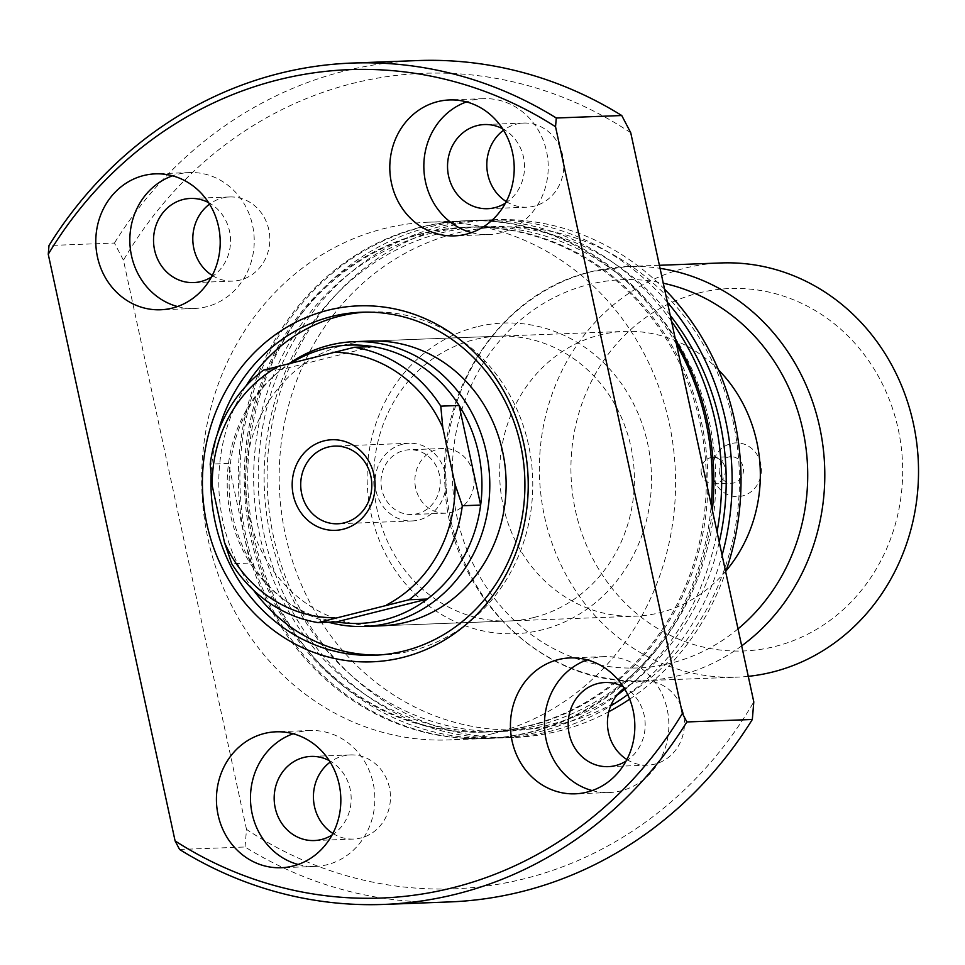 <?xml version="1.0" encoding="UTF-8"?>
<svg xmlns="http://www.w3.org/2000/svg" width="965" height="965" viewBox="0 0 965 965"><rect width="100%" height="100%" fill="white"/><g stroke="black" fill="none" stroke-linecap="round" stroke-linejoin="round"><path stroke-width="0.72" stroke-dasharray="4.83 3.62" d="M760.734 463.743A26.875 24.583 -92.2 0 0 731.144 443.562A26.875 24.583 -92.2 0 0 712.882 475.769A26.875 24.583 -92.2 0 0 742.471 495.95A26.875 24.583 -92.2 0 0 760.734 463.743M719.492 472.934A13.281 12.147 87.8 0 1 730.807 456.698A13.281 12.147 87.8 0 1 743.134 466.988A13.281 12.147 87.8 0 1 731.82 483.236A13.281 12.147 87.8 0 1 719.492 472.934M701.434 473.622A13.281 12.147 87.8 0 1 712.749 457.386A13.281 12.147 87.8 0 1 725.065 467.675A13.281 12.147 87.8 0 1 713.75 483.911A13.281 12.147 87.8 0 1 701.434 473.622M439.437 474.877A32.388 29.613 -92.2 0 0 409.389 449.762A32.388 29.613 -92.2 0 0 381.79 489.364A32.388 29.613 -92.2 0 0 411.838 514.478A32.388 29.613 -92.2 0 0 439.437 474.877M473.308 473.598A32.388 29.613 -92.2 0 0 443.261 448.484A32.388 29.613 -92.2 0 0 415.662 488.085A32.388 29.613 -92.2 0 0 445.709 513.199A32.388 29.613 -92.2 0 0 473.308 473.598M402.417 444.25A38.865 35.536 -92.2 0 0 375.397 487.168A38.865 35.536 -92.2 0 0 412.079 520.955A38.865 35.536 -92.2 0 0 418.798 519.99A38.865 35.536 -92.2 0 0 445.818 477.084A38.865 35.536 -92.2 0 0 409.136 443.285A38.865 35.536 -92.2 0 0 402.417 444.25M726.09 570.761A142.482 130.311 87.8 0 1 660.024 612.666A142.482 130.311 87.8 0 1 635.392 616.189A142.482 130.311 87.8 0 1 500.883 492.295A142.482 130.311 87.8 0 1 599.977 334.952A142.482 130.311 87.8 0 1 624.596 331.417A142.482 130.311 87.8 0 1 718.467 369.848M748.273 676.344A207.258 189.538 87.8 0 1 736.814 677.153A207.258 189.538 87.8 0 1 541.16 496.951A207.258 189.538 87.8 0 1 685.283 268.077A207.258 189.538 87.8 0 1 721.108 262.95M698.6 293.022A181.348 165.847 87.8 0 1 898.222 429.184A181.348 165.847 87.8 0 1 775.016 646.478A181.348 165.847 87.8 0 1 575.393 510.328A181.348 165.847 87.8 0 1 698.6 293.022M336.399 621.918A139.25 127.344 87.8 0 1 281.708 597.89A139.25 127.344 87.8 0 1 250.056 563.029L231.733 563.717M292.311 362.333A139.25 127.344 -92.2 0 0 281.804 369.45A139.25 127.344 87.8 0 0 273.312 376.447A139.25 127.344 87.8 0 0 228.524 463.429A139.25 127.344 -92.2 0 0 250.056 563.029L228.524 463.429L210.201 464.129M372.78 346.58L281.804 369.45L263.481 370.138M328.486 622.22A142.482 130.311 87.8 0 1 284.904 600.351A142.482 130.311 87.8 0 1 276.316 373.757A142.482 130.311 87.8 0 1 290.212 362.864M476.553 326.894A155.437 142.157 -92.2 0 0 370.958 513.163A155.437 142.157 -92.2 0 0 542.065 629.868A155.437 142.157 -92.2 0 0 647.66 443.598A155.437 142.157 -92.2 0 0 476.553 326.894M534.091 617.443A142.482 130.311 87.8 0 1 509.472 620.965A142.482 130.311 87.8 0 1 374.963 497.072A142.482 130.311 87.8 0 1 474.044 339.716A142.482 130.311 87.8 0 1 498.676 336.194A142.482 130.311 87.8 0 1 633.185 460.088A142.482 130.311 87.8 0 1 534.091 617.443M217.294 434.322A171.637 156.969 -92.2 0 0 211.094 475.407M498.676 336.194L370.391 341.055A142.482 130.311 -92.2 0 0 345.772 344.589A142.482 130.311 -92.2 0 0 246.678 501.933A142.482 130.311 -92.2 0 0 381.187 625.827L635.392 616.189M245.81 386.241A171.637 156.969 -92.2 0 0 253.542 590.206M378.364 655.042A171.637 156.969 -92.2 0 0 382.297 654.958A171.637 156.969 -92.2 0 0 411.959 650.7A171.637 156.969 -92.2 0 0 531.305 461.173A171.637 156.969 -92.2 0 0 369.293 311.936A171.637 156.969 -92.2 0 0 365.361 312.141M332.889 833.434A42.098 38.504 -92.2 0 0 353.54 839.055A42.098 38.504 -92.2 0 0 360.814 838.018A42.098 38.504 -92.2 0 0 390.089 791.529A42.098 38.504 -92.2 0 0 350.343 754.92A42.098 38.504 -92.2 0 0 343.07 755.969A42.098 38.504 -92.2 0 0 330.187 762.097M212.252 275.471A42.098 38.504 -92.2 0 0 232.903 281.104A42.098 38.504 -92.2 0 0 240.176 280.055A42.098 38.504 -92.2 0 0 269.452 233.566A42.098 38.504 -92.2 0 0 229.706 196.969A42.098 38.504 -92.2 0 0 222.433 198.006A42.098 38.504 -92.2 0 0 209.55 204.146M506.251 201.564A42.098 38.504 -92.2 0 0 526.902 207.198A42.098 38.504 -92.2 0 0 534.176 206.16A42.098 38.504 -92.2 0 0 563.451 159.671A42.098 38.504 -92.2 0 0 523.706 123.062A42.098 38.504 -92.2 0 0 516.432 124.099A42.098 38.504 -92.2 0 0 503.549 130.239M626.888 759.527A42.098 38.504 -92.2 0 0 647.539 765.161A42.098 38.504 -92.2 0 0 654.813 764.111A42.098 38.504 -92.2 0 0 684.089 717.622A42.098 38.504 -92.2 0 0 644.343 681.025A42.098 38.504 -92.2 0 0 637.069 682.062A42.098 38.504 -92.2 0 0 624.186 688.202M592.136 790.576A68.008 62.194 -92.2 0 0 609.241 792.53A68.008 62.194 -92.2 0 0 621.002 790.854A68.008 62.194 -92.2 0 0 668.287 715.753A68.008 62.194 -92.2 0 0 604.09 656.622A68.008 62.194 -92.2 0 0 592.341 658.299A68.008 62.194 -92.2 0 0 587.178 659.867M471.499 232.625A68.008 62.194 -92.2 0 0 488.616 234.579A68.008 62.194 -92.2 0 0 500.365 232.891A68.008 62.194 -92.2 0 0 547.65 157.79A68.008 62.194 -92.2 0 0 483.453 98.659A68.008 62.194 -92.2 0 0 471.704 100.348A68.008 62.194 -92.2 0 0 466.541 101.904M177.5 306.532A68.008 62.194 -92.2 0 0 194.616 308.474A68.008 62.194 -92.2 0 0 206.365 306.798A68.008 62.194 -92.2 0 0 253.65 231.697A68.008 62.194 -92.2 0 0 189.454 172.566A68.008 62.194 -92.2 0 0 177.705 174.243A68.008 62.194 -92.2 0 0 172.542 175.811M298.137 864.483A68.008 62.194 -92.2 0 0 315.253 866.437A68.008 62.194 -92.2 0 0 327.002 864.749A68.008 62.194 -92.2 0 0 374.287 789.659A68.008 62.194 -92.2 0 0 310.091 730.529A68.008 62.194 -92.2 0 0 298.342 732.206A68.008 62.194 -92.2 0 0 293.179 733.762M676.501 344.372A259.066 236.932 -92.2 0 0 465.456 220.792A259.066 236.932 -92.2 0 0 420.692 227.197A259.066 236.932 -92.2 0 0 240.538 513.296A259.066 236.932 -92.2 0 0 485.093 738.551A259.066 236.932 -92.2 0 0 529.857 732.146A259.066 236.932 -92.2 0 0 711.241 505.069M493.212 733.533A259.066 236.932 -92.2 0 0 673.365 447.434A259.066 236.932 -92.2 0 0 428.81 222.179A259.066 236.932 -92.2 0 0 384.034 228.596A259.066 236.932 -92.2 0 0 203.88 514.683A259.066 236.932 -92.2 0 0 448.435 739.938A259.066 236.932 -92.2 0 0 493.212 733.533M530.062 725.764A252.589 231.009 -92.2 0 0 705.717 446.831A252.589 231.009 -92.2 0 0 467.277 227.197A252.589 231.009 -92.2 0 0 423.623 233.458A252.589 231.009 -92.2 0 0 247.969 512.391A252.589 231.009 -92.2 0 0 486.42 732.025A252.589 231.009 -92.2 0 0 530.062 725.764M528.494 725.825A252.589 231.009 -92.2 0 0 704.148 446.892A252.589 231.009 -92.2 0 0 465.709 227.258A252.589 231.009 -92.2 0 0 422.055 233.518A252.589 231.009 -92.2 0 0 246.401 512.451A252.589 231.009 -92.2 0 0 484.84 732.085A252.589 231.009 -92.2 0 0 528.494 725.825M671.531 321.357A259.066 236.932 -92.2 0 0 474.889 220.43A259.066 236.932 -92.2 0 0 430.113 226.847A259.066 236.932 -92.2 0 0 249.959 512.934A259.066 236.932 -92.2 0 0 494.514 738.201A259.066 236.932 -92.2 0 0 539.29 731.784A259.066 236.932 -92.2 0 0 616.84 695.307M624.813 689.239A259.066 236.932 -92.2 0 0 717.043 531.896M675.548 339.945A259.066 236.932 -92.2 0 0 467.024 220.732A259.066 236.932 -92.2 0 0 422.26 227.137A259.066 236.932 -92.2 0 0 242.106 513.235A259.066 236.932 -92.2 0 0 486.662 738.49A259.066 236.932 -92.2 0 0 531.426 732.085A259.066 236.932 -92.2 0 0 712.339 510.135M670.241 315.41A252.589 231.009 -92.2 0 0 485.6 226.51A252.589 231.009 -92.2 0 0 441.946 232.758A252.589 231.009 -92.2 0 0 266.292 511.703A252.589 231.009 -92.2 0 0 504.743 731.325A252.589 231.009 -92.2 0 0 548.397 725.077A252.589 231.009 -92.2 0 0 719.251 542.089M537.915 725.475A252.589 231.009 -92.2 0 0 713.569 446.53A252.589 231.009 -92.2 0 0 475.13 226.908A252.589 231.009 -92.2 0 0 431.476 233.156A252.589 231.009 -92.2 0 0 255.822 512.101A252.589 231.009 -92.2 0 0 494.273 731.723A252.589 231.009 -92.2 0 0 537.915 725.475M664.571 289.198A259.066 236.932 -92.2 0 0 494.261 219.694A259.066 236.932 -92.2 0 0 449.485 226.112A259.066 236.932 -92.2 0 0 269.332 512.198A259.066 236.932 -92.2 0 0 513.887 737.465A259.066 236.932 -92.2 0 0 558.663 731.048A259.066 236.932 -92.2 0 0 608.794 711.712M629.675 699.155A259.066 236.932 -92.2 0 0 725.692 571.895M667.406 302.286A259.066 236.932 -92.2 0 0 485.359 220.032A259.066 236.932 -92.2 0 0 440.583 226.449A259.066 236.932 -92.2 0 0 260.429 512.536A259.066 236.932 -92.2 0 0 504.985 737.803A259.066 236.932 -92.2 0 0 549.76 731.386A259.066 236.932 -92.2 0 0 610.664 705.958M627.696 694.631A259.066 236.932 -92.2 0 0 722.085 555.213M562.318 723.557A251.588 230.092 -92.2 0 0 733.243 422.091A251.588 230.092 -92.2 0 0 456.3 233.204A251.588 230.092 -92.2 0 0 285.375 534.67A251.588 230.092 -92.2 0 0 562.318 723.557M179.587 849.477L245.026 846.993A420.981 385.011 -92.2 0 0 449.34 901.937M245.026 846.993L246.509 829.405A408.038 373.166 -92.2 0 0 524.598 878.705A408.038 373.166 -92.2 0 0 753.798 701.893M246.509 829.405L123.448 260.236L114.449 243.047L48.998 245.52M630.736 132.712A408.038 373.166 -92.2 0 0 123.448 260.236M417.435 60.578A420.981 385.011 -92.2 0 0 114.449 243.047M332.069 834.99A42.098 38.504 -92.2 0 0 351.139 797.018A42.098 38.504 -92.2 0 0 329.246 760.613M211.431 277.027A42.098 38.504 -92.2 0 0 230.514 239.067A42.098 38.504 -92.2 0 0 208.609 202.65M505.431 203.133A42.098 38.504 -92.2 0 0 524.514 165.16A42.098 38.504 -92.2 0 0 502.608 128.743M626.068 761.083A42.098 38.504 -92.2 0 0 645.139 723.123A42.098 38.504 -92.2 0 0 623.245 686.706M738.008 628.878A194.303 177.693 87.8 0 1 670.94 663.16A194.303 177.693 87.8 0 1 457.06 517.276A194.303 177.693 87.8 0 1 589.06 284.458A194.303 177.693 87.8 0 1 663.281 283.215M741.687 645.862A207.258 189.538 87.8 0 1 678.902 675.584A207.258 189.538 87.8 0 1 643.088 680.711A207.258 189.538 87.8 0 1 447.434 500.509A207.258 189.538 87.8 0 1 591.569 271.635A207.258 189.538 87.8 0 1 627.383 266.497A207.258 189.538 87.8 0 1 660.06 268.354M712.749 457.386L730.807 456.698M443.261 448.484L409.389 449.762M412.079 520.955L337.738 523.778M370.391 341.055L624.596 331.417M659.397 265.291L627.383 266.497L591.135 271.696C502.837 291.997 437.784 387.435 444.901 484.719C448.351 593.632 542.234 687.201 643.088 680.711L736.814 677.153M281.708 597.89L284.904 600.351M273.312 376.447L276.316 373.757M409.136 443.285L334.783 446.107M445.709 513.199L411.838 514.478M713.75 483.911L731.82 483.236M509.472 620.965L381.187 625.827M382.297 654.958L374.444 655.247M353.54 839.055L314.264 840.551M232.903 281.104L193.627 282.588M526.902 207.198L487.627 208.693M647.539 765.161L608.264 766.644M609.241 792.53L575.212 793.821M488.616 234.579L454.575 235.87M194.616 308.474L160.576 309.765M315.253 866.437L281.213 867.728M465.456 220.792L428.81 222.179M467.277 227.197L465.709 227.258M474.889 220.43L467.024 220.732M485.6 226.51L475.13 226.908M494.261 219.694L485.359 220.032M513.887 737.465L504.985 737.803M504.743 731.325L494.273 731.723M494.514 738.201L486.662 738.49M486.42 732.025L484.84 732.085M485.093 738.551L448.435 739.938M310.091 730.529L276.062 731.808M189.454 172.566L155.425 173.857M483.453 98.659L449.425 99.95M604.09 656.622L570.062 657.913M644.343 681.025L605.079 682.508M523.706 123.062L484.442 124.545M229.706 196.969L190.443 198.452M350.343 754.92L311.08 756.415M369.293 311.936L361.429 312.226"/><path stroke-width="1.45" d="M343.19 529.218A45.343 41.459 87.8 0 1 293.288 495.19A45.343 41.459 87.8 0 1 324.095 440.86A45.343 41.459 87.8 0 1 373.998 474.901A45.343 41.459 87.8 0 1 343.19 529.218M328.076 447.072A38.865 35.536 -92.2 0 0 301.044 489.991A38.865 35.536 -92.2 0 0 337.738 523.778A38.865 35.536 -92.2 0 0 344.445 522.813A38.865 35.536 -92.2 0 0 371.477 479.894A38.865 35.536 -92.2 0 0 334.783 446.107A38.865 35.536 -92.2 0 0 328.076 447.072M292.311 362.333A139.25 127.344 -92.2 0 1 325.241 348.546A139.25 127.344 -92.2 0 1 372.78 346.58A139.25 127.344 87.8 0 1 459.111 405.469L480.642 505.069A139.25 127.344 87.8 0 1 427.362 599.048L336.399 621.918A139.25 127.344 -92.2 0 0 383.925 619.952A139.25 127.344 -92.2 0 0 427.362 599.048L409.039 599.748L318.076 622.606A139.25 127.344 87.8 0 1 231.733 563.717L224.483 542.427L212.203 485.624L210.201 464.129A139.25 127.344 87.8 0 1 263.481 370.138L354.445 347.279A139.25 127.344 87.8 0 1 440.788 406.156L442.79 427.652L455.082 484.466L462.319 505.756A139.25 127.344 87.8 0 1 409.039 599.748M290.212 362.864A142.482 130.311 87.8 0 1 329.451 345.205A142.482 130.311 87.8 0 1 354.071 341.682A142.482 130.311 87.8 0 1 488.58 465.564A142.482 130.311 87.8 0 1 389.498 622.92A142.482 130.311 87.8 0 1 364.867 626.442A142.482 130.311 87.8 0 1 328.486 622.22M462.319 505.756L480.642 505.069A139.25 127.344 -92.2 0 0 459.111 405.469L440.788 406.156M718.467 369.848A142.482 130.311 87.8 0 1 726.09 570.761M659.397 265.291L721.108 262.95A207.258 189.538 87.8 0 1 916.75 443.152A207.258 189.538 87.8 0 1 772.627 672.026A207.258 189.538 87.8 0 1 748.273 676.344M336.399 621.918L318.076 622.606M372.78 346.58L354.445 347.279M224.483 542.427A132.772 121.421 -92.2 0 0 334.988 617.793M386.881 604.753A132.772 121.421 -92.2 0 0 455.082 484.466M442.79 427.652A132.772 121.421 -92.2 0 0 332.286 352.285M280.405 365.325A132.772 121.421 -92.2 0 0 212.203 485.624M402.851 657.418A178.115 162.892 87.8 0 1 206.787 523.693A178.115 162.892 87.8 0 1 327.786 310.272A178.115 162.892 87.8 0 1 523.85 443.996A178.115 162.892 87.8 0 1 402.851 657.418M211.094 475.407A171.637 156.969 -92.2 0 0 374.444 655.247A171.637 156.969 -92.2 0 0 404.106 651.001A171.637 156.969 -92.2 0 0 523.452 461.463A171.637 156.969 -92.2 0 0 361.429 312.226A171.637 156.969 -92.2 0 0 331.779 316.484A171.637 156.969 -92.2 0 0 217.294 434.322M364.867 626.442L381.187 625.827A142.482 130.311 -92.2 0 0 405.819 622.304A142.482 130.311 -92.2 0 0 504.9 464.949A142.482 130.311 -92.2 0 0 370.391 341.055L354.071 341.682M365.361 312.141A171.637 156.969 -92.2 0 0 339.632 316.182A171.637 156.969 -92.2 0 0 245.81 386.241M253.542 590.206A171.637 156.969 -92.2 0 0 378.364 655.042M329.246 760.613A42.098 38.504 -92.2 0 0 311.08 756.415A42.098 38.504 -92.2 0 0 303.806 757.453A42.098 38.504 -92.2 0 0 274.53 803.942A42.098 38.504 -92.2 0 0 314.264 840.551A42.098 38.504 -92.2 0 0 321.538 839.502A42.098 38.504 -92.2 0 0 332.069 834.99M330.187 762.097A42.098 38.504 -92.2 0 0 332.889 833.434M208.609 202.65A42.098 38.504 -92.2 0 0 190.443 198.452A42.098 38.504 -92.2 0 0 183.169 199.49A42.098 38.504 -92.2 0 0 153.893 245.991A42.098 38.504 -92.2 0 0 193.627 282.588A42.098 38.504 -92.2 0 0 200.901 281.551A42.098 38.504 -92.2 0 0 211.431 277.027M209.55 204.146A42.098 38.504 -92.2 0 0 212.252 275.471M502.608 128.743A42.098 38.504 -92.2 0 0 484.442 124.545A42.098 38.504 -92.2 0 0 477.168 125.595A42.098 38.504 -92.2 0 0 447.893 172.084A42.098 38.504 -92.2 0 0 487.627 208.693A42.098 38.504 -92.2 0 0 494.9 207.644A42.098 38.504 -92.2 0 0 505.431 203.133M503.549 130.239A42.098 38.504 -92.2 0 0 506.251 201.564M623.245 686.706A42.098 38.504 -92.2 0 0 605.079 682.508A42.098 38.504 -92.2 0 0 597.805 683.546A42.098 38.504 -92.2 0 0 568.53 730.047A42.098 38.504 -92.2 0 0 608.264 766.644A42.098 38.504 -92.2 0 0 615.537 765.607A42.098 38.504 -92.2 0 0 626.068 761.083M624.186 688.202A42.098 38.504 -92.2 0 0 626.888 759.527M558.313 659.59A68.008 62.194 -92.2 0 0 511.016 734.691A68.008 62.194 -92.2 0 0 575.212 793.821A68.008 62.194 -92.2 0 0 586.961 792.144A68.008 62.194 -92.2 0 0 634.258 717.043A68.008 62.194 -92.2 0 0 570.062 657.913A68.008 62.194 -92.2 0 0 558.313 659.59M587.178 659.867A68.008 62.194 -92.2 0 0 544.525 726.934A68.008 62.194 -92.2 0 0 592.136 790.576M437.676 101.639A68.008 62.194 -92.2 0 0 390.379 176.74A68.008 62.194 -92.2 0 0 454.575 235.87A68.008 62.194 -92.2 0 0 466.336 234.181A68.008 62.194 -92.2 0 0 513.621 159.08A68.008 62.194 -92.2 0 0 449.425 99.95A68.008 62.194 -92.2 0 0 437.676 101.639M466.541 101.904A68.008 62.194 -92.2 0 0 423.888 168.972A68.008 62.194 -92.2 0 0 471.499 232.625M143.676 175.534A68.008 62.194 -92.2 0 0 96.379 250.635A68.008 62.194 -92.2 0 0 160.576 309.765A68.008 62.194 -92.2 0 0 172.337 308.088A68.008 62.194 -92.2 0 0 219.622 232.987A68.008 62.194 -92.2 0 0 155.425 173.857A68.008 62.194 -92.2 0 0 143.676 175.534M172.542 175.811A68.008 62.194 -92.2 0 0 129.889 242.878A68.008 62.194 -92.2 0 0 177.5 306.532M264.314 733.497A68.008 62.194 -92.2 0 0 217.016 808.598A68.008 62.194 -92.2 0 0 281.213 867.728A68.008 62.194 -92.2 0 0 292.962 866.039A68.008 62.194 -92.2 0 0 340.259 790.938A68.008 62.194 -92.2 0 0 276.062 731.808A68.008 62.194 -92.2 0 0 264.314 733.497M293.179 733.762A68.008 62.194 -92.2 0 0 250.526 800.841A68.008 62.194 -92.2 0 0 298.137 864.483M711.241 505.069A259.066 236.932 -92.2 0 0 676.501 344.372M616.84 695.307A259.066 236.932 -92.2 0 0 624.813 689.239M717.043 531.896A259.066 236.932 -92.2 0 0 671.531 321.357M712.339 510.135A259.066 236.932 -92.2 0 0 675.548 339.945M719.251 542.089A252.589 231.009 -92.2 0 0 670.241 315.41M608.794 711.712A259.066 236.932 -92.2 0 0 629.675 699.155M725.692 571.895A259.066 236.932 -92.2 0 0 664.571 289.198M610.664 705.958A259.066 236.932 -92.2 0 0 627.696 694.631M722.085 555.213A259.066 236.932 -92.2 0 0 667.406 302.286M621.75 115.523L556.298 118.007L555.538 126.741A414.504 379.088 -92.2 0 0 277.98 79.89A414.504 379.088 -92.2 0 0 48.25 254.253L175.099 840.937A414.504 379.088 -92.2 0 0 682.388 713.425L686.875 721.953L752.326 719.48L753.798 701.893L630.736 132.712L621.75 115.523A420.981 385.011 -92.2 0 0 417.435 60.578L351.984 63.063A420.981 385.011 -92.2 0 0 279.235 73.473A420.981 385.011 -92.2 0 0 48.998 245.52L48.25 254.253M175.099 840.937L179.587 849.477A420.981 385.011 -92.2 0 0 383.889 904.422L449.34 901.937A420.981 385.011 -92.2 0 0 522.089 891.527A420.981 385.011 -92.2 0 0 752.326 719.48M383.889 904.422A420.981 385.011 -92.2 0 0 456.638 894A420.981 385.011 -92.2 0 0 686.875 721.953M556.298 118.007A420.981 385.011 -92.2 0 0 351.984 63.063M555.538 126.741L682.388 713.425M663.281 283.215A194.303 177.693 87.8 0 1 802.94 430.33A194.303 177.693 87.8 0 1 738.008 628.878M660.06 268.354A207.258 189.538 87.8 0 1 819.707 427.242A207.258 189.538 87.8 0 1 741.687 645.862"/></g></svg>
